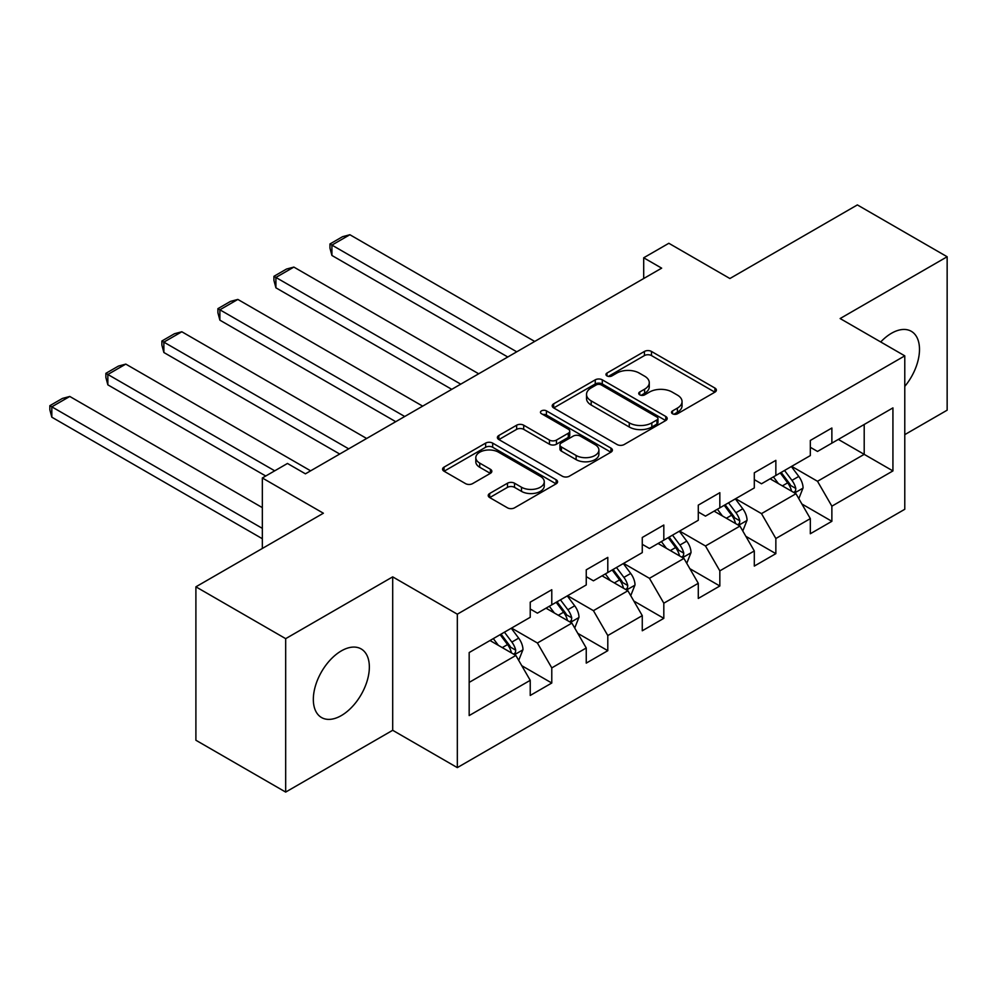 <?xml version="1.0" encoding="UTF-8"?>
<svg xmlns="http://www.w3.org/2000/svg" width="997" height="997" viewBox="0 0 997 997"><rect width="100%" height="100%" fill="white"/><g stroke="black" fill="none" stroke-linecap="round" stroke-linejoin="round"><path stroke-width="1.5" d="M672.539 413.767A3.49 2.019 0 0 0 677.474 413.767L714.924 392.145A4.985 2.879 0 0 0 716.382 390.101A4.985 2.879 0 0 0 714.924 388.07L651.477 351.442A4.985 2.879 0 0 0 644.423 351.442L606.974 373.065A3.49 2.019 0 0 0 605.952 374.486A3.49 2.019 0 0 0 606.974 375.906A3.49 2.019 0 0 0 611.909 375.906L616.757 373.115A15.952 9.21 0 0 1 639.314 373.115L644.598 376.168A15.952 9.21 0 0 1 649.271 382.674A15.952 9.21 0 0 1 644.598 389.191L639.75 391.983A3.49 2.019 0 0 0 638.728 393.416A3.49 2.019 0 0 0 639.75 394.837A3.49 2.019 0 0 0 644.685 394.837L649.533 392.033A15.952 9.21 0 0 1 672.09 392.033L677.387 395.086A15.952 9.21 0 0 1 682.048 401.604A15.952 9.21 0 0 1 677.387 408.109L672.539 410.914A3.49 2.019 0 0 0 671.517 412.334A3.49 2.019 0 0 0 672.539 413.767L672.539 410.914M341.335 715.572A39.618 22.869 120 0 0 367.22 680.664A39.618 22.869 120 0 0 361.138 648.922A39.618 22.869 120 0 0 341.335 650.891A39.618 22.869 120 0 0 315.463 685.799A39.618 22.869 120 0 0 321.533 717.541A39.618 22.869 120 0 0 341.335 715.572M904.778 386.4A39.618 22.869 120 0 0 911.295 331.303A39.618 22.869 120 0 0 891.492 333.26A39.618 22.869 120 0 0 880.712 341.971M489.677 493.49A4.985 2.879 0 0 0 488.218 495.521A4.985 2.879 0 0 0 489.677 497.553L507.485 507.834A4.985 2.879 0 0 0 514.527 507.834L556.127 483.819A4.985 2.879 0 0 0 557.585 481.788A4.985 2.879 0 0 0 556.127 479.744L492.68 443.117A4.985 2.879 0 0 0 485.626 443.117L444.039 467.132A4.985 2.879 0 0 0 442.568 469.163A4.985 2.879 0 0 0 444.039 471.207L465.537 483.62A4.985 2.879 0 0 0 472.59 483.62L490.387 473.338A4.985 2.879 0 0 0 491.845 471.307A4.985 2.879 0 0 0 490.387 469.263L479.719 463.107A13.335 7.702 0 0 1 475.818 457.673A13.335 7.702 0 0 1 484.056 450.557A13.335 7.702 0 0 1 498.587 452.227L540.349 476.342A13.335 7.702 0 0 1 544.262 481.788A13.335 7.702 0 0 1 536.025 488.891A13.335 7.702 0 0 1 521.493 487.234L514.527 483.209A4.985 2.879 0 0 0 507.485 483.209L489.677 493.49L489.677 497.553M904.778 434.642L947.15 410.178L947.15 256.752L857.37 204.921L729.891 278.524L668.837 243.28L643.701 257.787L661.659 268.156L305.431 473.824L287.472 463.455L262.336 477.974L262.336 548.462M285.678 638.653L285.678 792.079L392.693 730.29L392.693 576.864L285.678 638.653L195.898 586.822L323.377 513.218L262.336 477.974M392.693 576.864L457.324 614.189L904.778 355.854L904.778 509.28L457.324 767.615L457.324 614.189M947.15 256.752L840.135 318.541L904.778 355.854M617.106 444.537A4.985 2.879 0 0 0 624.159 444.537L665.747 420.535A4.985 2.879 0 0 0 667.205 418.491A4.985 2.879 0 0 0 665.747 416.459L602.3 379.832A4.985 2.879 0 0 0 595.246 379.832L553.659 403.835A4.985 2.879 0 0 0 552.201 405.879A4.985 2.879 0 0 0 553.659 407.91L617.106 444.537M542.891 414.515A3.49 2.019 0 0 1 546.431 415.014L546.431 410.864L610.937 448.102A4.985 2.879 0 0 1 612.395 450.133A4.985 2.879 0 0 1 610.937 452.177L569.349 476.192A4.985 2.879 0 0 1 562.296 476.192L498.849 439.552L498.849 435.49A4.985 2.879 0 0 0 497.391 437.521A4.985 2.879 0 0 0 498.849 439.552M498.849 435.49L516.645 425.208A4.985 2.879 0 0 1 523.699 425.208L549.434 440.063A4.985 2.879 0 0 0 556.476 440.063L568.29 433.246A4.985 2.879 0 0 0 569.748 431.215A4.985 2.879 0 0 0 568.29 429.184L541.496 413.705A3.49 2.019 0 0 1 540.474 412.284A3.49 2.019 0 0 1 542.63 410.428A3.49 2.019 0 0 1 546.431 410.864M285.678 792.079L195.898 740.248L195.898 586.822M521.792 665.709L551.777 683.02L551.777 667.89L586.248 647.988L586.248 663.117L607.796 650.68L607.796 635.55L642.267 615.635L642.267 630.777L663.815 618.339L663.815 603.197L698.286 583.295L698.286 598.437L719.834 585.999L719.834 570.857L754.305 550.955L754.305 566.084L775.853 553.647L775.853 538.517L810.324 518.614L810.324 533.744L831.872 521.306L831.872 506.177L892.926 470.92L892.926 407.898L864.2 424.485L864.2 454.345L892.926 470.92M551.777 683.02L530.23 695.457L530.23 680.328L469.176 715.572L469.176 652.549L530.23 617.293L530.23 602.163L551.777 589.726L551.777 604.855L586.248 584.952L586.248 569.823L607.796 557.385L607.796 572.515L642.267 552.612L642.267 537.483L663.815 525.033L663.815 540.175L698.286 520.272L698.286 505.13L719.834 492.692L719.834 507.834L754.305 487.932L754.305 472.79L775.853 460.352L775.853 475.482L810.324 455.579L810.324 440.45L831.872 428.012L831.872 443.142L892.926 407.898M546.032 608.182L571.879 623.1L537.408 643.003L511.548 628.085M530.23 609.005L537.408 613.155L551.777 604.855M537.408 643.003L551.777 667.89M571.879 623.1L586.248 647.988M602.051 575.83L627.898 590.76L593.427 610.663L567.58 595.732M586.248 576.665L593.427 580.815L607.796 572.515M593.427 610.663L607.796 635.55M627.898 590.76L642.267 615.635M658.07 543.49L683.93 558.42L649.446 578.322L623.599 563.392M642.267 544.325L649.446 548.462L663.815 540.175M649.446 578.322L663.815 603.197M683.93 558.42L698.286 583.295M714.089 511.149L739.948 526.08L705.477 545.982L679.618 531.052M698.286 511.972L705.477 516.122L719.834 507.834M705.477 545.982L719.834 570.857M739.948 526.08L754.305 550.955M770.108 478.809L795.967 493.727L761.496 513.629L735.636 498.712M754.305 479.632L761.496 483.782L775.853 475.482M761.496 513.629L775.853 538.517M795.967 493.727L810.324 518.614M838.34 439.415L864.2 454.345L817.515 481.289L791.655 466.359M810.324 447.292L817.515 451.442L831.872 443.142M817.515 481.289L831.872 506.177M392.693 730.29L457.324 767.615M643.701 257.787L643.701 278.524M469.176 682.397L515.86 655.453L490.001 640.523M515.86 655.453L530.23 680.328M801.887 503.996L831.872 521.306M745.868 536.336L775.853 553.647M689.849 568.676L719.834 585.999M633.83 601.029L663.815 618.339M577.811 633.369L607.796 650.68M673.935 414.253L677.387 412.26A15.952 9.21 0 0 0 682.048 405.754L682.048 401.604M649.271 382.674L649.271 386.824A15.952 9.21 0 0 1 644.598 393.329L641.146 395.323M714.849 392.182L651.477 355.58A4.985 2.879 0 0 0 644.423 355.58L608.369 376.405M665.684 420.572L602.3 383.97A4.985 2.879 0 0 0 595.246 383.97L553.721 407.947M656.936 419.924A3.49 2.019 0 0 0 657.958 418.491A3.49 2.019 0 0 0 656.936 417.07L601.241 384.917A3.49 2.019 0 0 0 596.306 384.917L591.196 387.87A15.952 9.21 0 0 0 586.523 394.376A15.952 9.21 0 0 0 591.196 400.894L629.269 422.865A15.952 9.21 0 0 0 651.826 422.865L656.936 419.924L656.936 424.061A3.49 2.019 0 0 0 657.958 422.641L657.958 418.491M586.523 394.376L586.523 398.526A15.952 9.21 0 0 0 591.196 405.031L591.196 400.894M656.936 424.061L651.826 427.015A15.952 9.21 0 0 1 629.269 427.015L591.196 405.031M498.911 439.59L516.645 429.358L516.645 425.208M569.748 431.215L569.748 435.365A4.985 2.879 0 0 1 568.29 437.396L556.476 444.213A4.985 2.879 0 0 1 549.434 444.213L523.699 429.358A4.985 2.879 0 0 0 516.645 429.358M546.431 415.014L610.874 452.214M576.129 455.479A13.335 7.702 0 0 0 590.66 457.149A13.335 7.702 0 0 0 598.898 450.033A13.335 7.702 0 0 0 594.985 444.587L580.266 436.1A4.985 2.879 0 0 0 573.225 436.1L561.411 442.917A4.985 2.879 0 0 0 559.953 444.949A4.985 2.879 0 0 0 561.411 446.98L576.129 455.479L576.129 459.629A13.335 7.702 0 0 0 590.66 461.299A13.335 7.702 0 0 0 598.898 454.183L598.898 450.033M559.953 444.949L559.953 449.099A4.985 2.879 0 0 0 561.411 451.13L561.411 446.98M576.129 459.629L561.411 451.13M544.262 481.788L544.262 485.925A13.335 7.702 0 0 1 536.025 493.041A13.335 7.702 0 0 1 521.493 491.371L514.527 487.359A4.985 2.879 0 0 0 507.485 487.359L489.751 497.59M475.818 457.673L475.818 461.81A13.335 7.702 0 0 0 479.719 467.257L479.719 463.107M490.325 473.376L479.719 467.257M556.064 483.857L492.68 447.267A4.985 2.879 0 0 0 485.626 447.267L444.101 471.245M798.809 498.65L803.071 487.882A13.46 7.764 -120 0 0 798.784 476.429L791.369 466.534M516.758 351.816L331.926 245.1L349.885 234.731L534.716 341.448M778.445 483.62L773.41 476.902M331.926 255.469L329.957 248.116L329.957 243.966L331.926 245.1L331.926 255.469L507.785 357.001M793.886 492.53L795.519 490.811L795.805 488.455A13.46 7.764 -120 0 0 791.954 480.367L784.539 470.472M781.174 472.416L789.4 483.395A6.854 3.963 60 0 1 790.646 485.477L795.805 488.455M780.24 472.952L787.642 482.847A13.46 7.764 60 0 1 791.506 490.948M329.957 243.966L342.519 236.713L349.885 234.731M742.777 530.99L747.052 520.222A13.46 7.764 -120 0 0 742.765 508.769L735.35 498.874M460.739 384.157L275.907 277.453L293.866 267.084L478.697 373.788M722.426 515.96L717.391 509.243M275.907 287.809L273.938 280.456L273.938 276.306L275.907 277.453L275.907 287.809L451.766 389.341M737.867 524.871L739.5 523.151L739.786 520.795A13.46 7.764 -120 0 0 735.936 512.707L728.52 502.812M725.155 504.756L733.381 515.736A6.854 3.963 60 0 1 734.627 517.817L739.786 520.795M724.221 505.305L731.624 515.2A13.46 7.764 60 0 1 735.474 523.288M273.938 276.306L286.5 269.053L293.866 267.084M686.759 563.33L691.033 552.575A13.46 7.764 -120 0 0 686.734 541.109L679.331 531.214M404.72 416.497L219.888 309.793L237.847 299.424L422.678 406.14M666.407 548.3L661.372 541.583M219.888 320.162L217.907 312.796L217.907 308.646L219.888 309.793L219.888 320.162L395.734 421.681M681.836 557.211L683.468 555.491L683.768 553.148A13.46 7.764 -120 0 0 679.917 545.047L672.501 535.152M669.137 537.096L677.349 548.076A6.854 3.963 60 0 1 678.596 550.157L683.768 553.148M668.189 537.645L675.605 547.54A13.46 7.764 60 0 1 679.456 555.628M217.907 308.646L230.481 301.393L237.847 299.424M630.74 595.67L635.014 584.915A13.46 7.764 -120 0 0 630.715 573.449L623.312 563.554M348.701 448.849L163.869 342.133L181.828 331.764L366.647 438.481M610.388 580.653L605.353 573.923M163.869 352.502L161.888 345.136L161.888 340.999L163.869 342.133L163.869 352.502L339.715 454.034M625.817 589.563L627.449 587.831L627.749 585.488A13.46 7.764 -120 0 0 623.898 577.388L616.482 567.505M613.118 569.449L621.33 580.416A6.854 3.963 60 0 1 622.577 582.51L627.749 585.488M612.17 569.985L619.586 579.88A13.46 7.764 60 0 1 623.437 587.981M161.888 340.999L174.463 333.733L181.828 331.764M574.721 628.023L578.995 617.255A13.46 7.764 -120 0 0 574.696 605.802L567.281 595.907M274.723 470.821L107.85 374.473L125.796 364.104L310.628 470.821M554.369 612.993L549.335 606.276M107.85 384.842L105.869 377.489L105.869 373.339L107.85 374.473L107.85 384.842L265.738 476.005M569.798 621.904L571.431 620.184L571.73 617.828A13.46 7.764 -120 0 0 567.879 609.74L560.464 599.845M557.086 601.789L565.311 612.769A6.854 3.963 60 0 1 566.558 614.85L571.73 617.828M556.152 602.325L563.567 612.22A13.46 7.764 60 0 1 567.418 620.321M105.869 373.339L118.444 366.086L125.796 364.104M518.702 660.363L522.976 649.595A13.46 7.764 -120 0 0 518.677 638.142L511.262 628.247M262.336 528.36L51.819 406.826L69.778 396.457L262.336 507.623M498.35 645.333L493.316 638.616M51.819 417.182L49.85 409.829L49.85 405.679L51.819 406.826L51.819 417.182L262.336 538.716M513.779 654.244L515.412 652.524L515.711 650.169A13.46 7.764 -120 0 0 511.86 642.08L504.445 632.185M501.067 634.129L509.293 645.109A6.854 3.963 60 0 1 510.539 647.19L515.711 650.169M500.133 634.678L507.548 644.573A13.46 7.764 60 0 1 511.399 652.661M49.85 405.679L62.425 398.426L69.778 396.457M677.387 412.26L677.387 408.109M639.75 394.837L639.75 391.983M644.598 393.329L644.598 389.191M606.974 375.906L606.974 373.065M644.423 355.58L644.423 351.442M651.477 355.58L651.477 351.442M714.924 392.145L714.924 388.07M553.659 407.91L553.659 403.835M595.246 383.97L595.246 379.832M602.3 383.97L602.3 379.832M665.747 420.535L665.747 416.459M629.269 427.015L629.269 422.865M651.826 427.015L651.826 422.865M523.699 429.358L523.699 425.208M549.434 444.213L549.434 440.063M556.476 444.213L556.476 440.063M568.29 437.396L568.29 433.246M610.937 452.177L610.937 448.102M507.485 487.359L507.485 483.209M514.527 487.359L514.527 483.209M521.493 491.371L521.493 487.234M490.387 473.338L490.387 469.263M444.039 471.207L444.039 467.132M485.626 447.267L485.626 443.117M492.68 447.267L492.68 443.117M556.127 483.819L556.127 479.744M794.634 492.967L802.984 488.144M791.954 480.367L798.784 476.429M782.383 485.888L787.642 482.847M738.615 525.307L746.965 520.484M735.936 512.707L742.765 508.769M726.364 518.228L731.624 515.2M682.596 557.647L690.946 552.837M679.917 545.047L686.734 541.109M670.345 550.581L675.605 547.54M626.577 590L634.927 585.177M623.898 577.388L630.715 573.449M614.326 582.921L619.586 579.88M570.558 622.34L578.908 617.517M567.879 609.74L574.696 605.802M558.308 615.261L563.567 612.22M514.539 654.68L522.889 649.857M511.86 642.08L518.677 638.142M502.276 647.601L507.548 644.573"/></g></svg>
